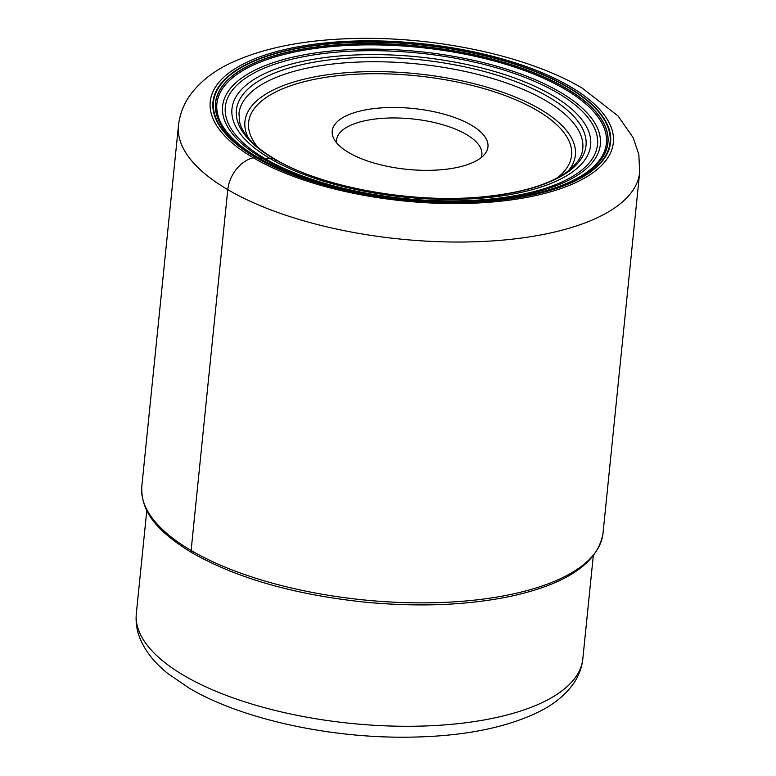<?xml version="1.0" encoding="UTF-8"?>
<svg xmlns="http://www.w3.org/2000/svg" width="776" height="776" viewBox="0 0 776 776"><rect width="100%" height="100%" fill="white"/><g stroke="black" fill="none" stroke-linecap="round" stroke-linejoin="round"><path stroke-width="1.16" d="M458.306 167.189A78.269 30.584 -174.2 0 1 333.835 138.7A78.269 30.584 -174.2 0 1 332.7 128.641A78.269 30.584 -174.2 0 1 361.858 110.638A78.269 30.584 -174.2 0 1 448.188 115.391A78.269 30.584 -174.2 0 1 487.474 149.186A78.269 30.584 -174.2 0 1 484.825 154.036A78.269 30.584 -174.2 0 1 458.306 167.189M336.716 142.959A73.002 28.528 -174.2 0 1 336.609 139.893A73.002 28.528 -174.2 0 1 337.056 137.691A73.002 28.528 -174.2 0 1 364.264 120.901A73.002 28.528 -174.2 0 1 442.262 124.587A73.002 28.528 -174.2 0 1 481.867 154.647A73.002 28.528 -174.2 0 1 481.421 156.849A73.002 28.528 -174.2 0 1 481.149 157.635M275.722 161.495A3.647 2.551 120.4 0 0 273.782 158.731L265.111 158.653A50.75 35.521 -59.6 0 1 262.986 158.692L258.534 157.868A45.813 32.068 -59.6 0 1 257.545 157.489A14.725 10.311 -59.6 0 1 257.448 157.45A5.81 4.064 120.4 0 0 255.886 157.227A4.569 3.201 120.4 0 0 255.488 157.295L253.335 157.78A29.197 20.438 120.4 0 0 227.775 189.645L191.119 550.475A3.463 2.425 120.4 0 0 193.515 553.036M546.023 100.802A172.796 67.512 -174.2 0 1 582.786 148.604C582.398 153.231 580.535 161.641 566.315 172.34C548.603 184.717 521.453 192.817 484.855 196.638C414.287 204.204 321.827 187.53 274.714 158.983C264.49 152.969 256.39 146.751 250.405 140.33C244.876 134.335 241.346 128.525 239.813 122.889L238.969 113.684A172.796 67.512 -174.2 0 1 357.775 62.08A172.796 67.512 -174.2 0 1 546.023 100.802M273.782 158.731A175.696 68.647 5.8 0 0 519.454 191.342A175.696 68.647 5.8 0 0 548.632 97.019A175.696 68.647 5.8 0 0 302.96 64.408A175.696 68.647 5.8 0 0 273.782 158.731M552.299 95.341A180.265 70.441 -174.2 0 1 522.364 192.118A180.265 70.441 -174.2 0 1 270.3 158.653A180.265 70.441 -174.2 0 1 300.234 61.886A180.265 70.441 -174.2 0 1 552.299 95.341M557.721 92.955A187.055 73.089 -174.2 0 1 526.662 193.369A187.055 73.089 -174.2 0 1 265.111 158.653A187.055 73.089 5.8 0 1 296.17 58.229A187.055 73.089 5.8 0 1 557.721 92.955M559.933 92.024A189.829 74.166 -174.2 0 1 528.417 193.932A189.829 74.166 -174.2 0 1 262.986 158.692A189.829 74.166 5.8 0 1 294.511 56.793A189.829 74.166 5.8 0 1 559.933 92.024M300.748 177.141A195.765 76.494 -174.2 0 1 258.534 157.868A195.765 76.494 5.8 0 1 291.039 52.778A195.765 76.494 5.8 0 1 564.773 89.114A195.765 76.494 -174.2 0 1 509.502 198.346M289.69 172.98A197.104 77.018 -174.2 0 1 257.545 157.499A197.104 77.018 5.8 0 1 290.282 51.682A197.104 77.018 5.8 0 1 565.879 88.26A197.104 77.018 -174.2 0 1 521.181 196.483M565.995 88.173A197.24 77.067 -174.2 0 1 523.868 195.989A197.24 77.067 -174.2 0 1 523.373 196.085C454.358 209.646 352.498 199.296 287.615 172.136A197.24 77.067 -174.2 0 1 287.149 171.942A197.24 77.067 -174.2 0 1 257.448 157.45A197.24 77.067 5.8 0 1 290.205 51.565A197.24 77.067 5.8 0 1 565.995 88.173M567.683 87.222A199.316 77.881 -174.2 0 1 534.577 194.223A199.316 77.881 -174.2 0 1 255.886 157.227A199.316 77.881 5.8 0 1 288.982 50.227A199.316 77.881 5.8 0 1 567.683 87.222M568.08 87.106A199.83 78.075 -174.2 0 1 534.897 194.378A199.83 78.075 -174.2 0 1 255.488 157.295A199.83 78.075 -174.2 0 1 288.672 50.013A199.83 78.075 -174.2 0 1 568.08 87.106M570.234 86.621A202.584 79.152 5.8 0 0 286.975 49.024A202.584 79.152 5.8 0 0 253.335 157.78A202.584 79.152 5.8 0 0 536.594 195.377A202.584 79.152 5.8 0 0 570.234 86.621M227.775 189.645A231.781 90.569 5.8 0 0 227.863 189.693A231.781 90.569 5.8 0 0 480.363 241.578A231.781 90.569 5.8 0 0 639.667 172.369L638.852 154.599L633.226 137.798L618.094 116.022L582.291 88.173C525.682 54.495 429.118 35.017 345.504 38.8C299.536 40.692 261.202 48.81 230.511 63.147C214.389 70.694 201.401 80.704 191.565 93.168C184.232 102.704 179.867 113.49 178.47 125.518A231.781 90.569 5.8 0 0 227.775 189.645M639.667 172.369L603.02 533.19A231.781 90.569 -174.2 0 1 443.649 602.409A231.781 90.569 -174.2 0 1 191.119 550.475A231.781 90.569 -174.2 0 1 141.814 486.339L178.47 125.518M557.236 177.908A162.329 63.428 5.8 0 0 537.05 110.405A162.329 63.428 5.8 0 0 331.585 76.484A162.329 63.428 5.8 0 0 258.107 147.527M568.42 170.778A166.074 64.893 5.8 0 0 540.125 109.193A166.074 64.893 5.8 0 0 540.038 109.144A166.074 64.893 5.8 0 0 339.607 73.303A166.074 64.893 5.8 0 0 248.582 138.283M184.154 675.615A224.39 87.678 -174.2 0 1 184.067 675.557A224.39 87.678 -174.2 0 1 136.334 613.476C135.48 622.788 136.993 631.79 140.873 640.481C146.441 652.635 155.384 663.606 167.694 673.423L189.111 688.099C240.153 718.45 326.376 737.675 404.859 737.2C460.74 736.909 505.807 728.257 540.048 711.243C554.083 704.113 565.044 695.15 572.95 684.374C578.489 676.633 581.787 668.117 582.825 658.834A224.39 87.678 -174.2 0 1 428.604 725.841A224.39 87.678 -174.2 0 1 184.154 675.615M523.868 195.989L523.237 196.115M287.149 171.942L287.721 172.185M603.02 533.19C598.228 561.882 569.157 582.543 515.817 595.173C471.624 605.096 421.494 607.433 365.438 602.205C294.928 594.804 237.136 578.353 192.079 552.851C159.982 533.151 140.572 513.644 141.814 486.339M593.281 555.868L582.825 658.834M146.79 510.521L136.334 613.476"/></g></svg>
